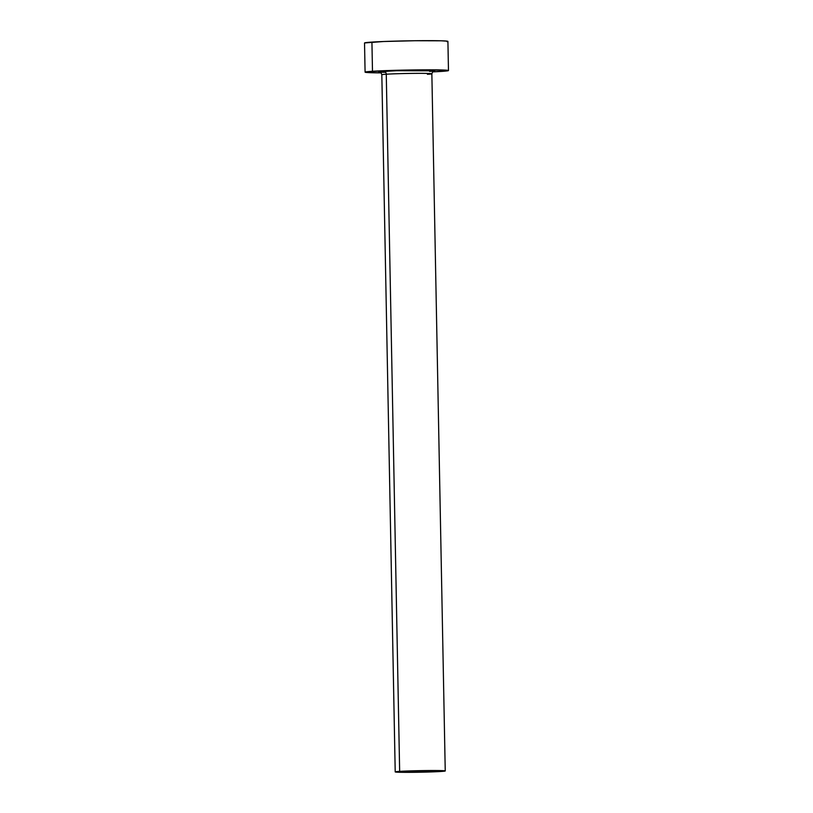 <?xml version="1.0" encoding="UTF-8"?>
<svg xmlns="http://www.w3.org/2000/svg" width="813" height="813" viewBox="0 0 813 813"><rect width="100%" height="100%" fill="white"/><g stroke="black" fill="none" stroke-linecap="round" stroke-linejoin="round"><path stroke-width="1.22" d="M404.793 771.395A18.76 0.589 -1.1 0 1 425.809 770.765A18.76 0.589 -1.1 0 1 438.979 771.07A18.76 0.589 -1.1 0 1 435.656 771.466L435.636 770.795L435.656 771.466L427.12 771.842L401.459 771.781L424.173 770.775L437.668 770.876L438.979 771.08L435.656 771.466A18.76 0.589 -1.1 0 1 414.64 772.096A18.76 0.589 -1.1 0 1 401.459 771.791A18.76 0.589 -1.1 0 1 404.793 771.395M427.414 74.318A25.02 0.783 178.9 0 0 431.601 73.678A25.02 0.783 178.9 0 0 412.567 73.394A25.02 0.783 178.9 0 0 386.266 74.217A2.917 2.398 86.3 0 0 383.807 71.29A27.937 0.874 -1.1 0 1 415.606 70.355A27.937 0.874 -1.1 0 1 434.691 70.853L433.644 71.077M433.807 71.026C433.461 70.467 432.811 71.392 431.855 73.79A25.02 0.783 178.9 0 0 414.284 73.373A25.02 0.783 178.9 0 0 386.266 74.217A25.02 0.783 178.9 0 0 381.825 74.745L395.209 771.913A25.02 0.783 -1.1 0 1 399.65 771.374L386.266 74.217L399.65 771.374A25.02 0.783 -1.1 0 1 427.668 770.541A25.02 0.783 -1.1 0 1 445.239 770.948A25.02 0.783 -1.1 0 1 440.798 771.486A25.02 0.783 -1.1 0 1 412.78 772.32A25.02 0.783 -1.1 0 1 395.209 771.913L419.823 772.228L445.229 770.968L420.626 770.633L395.209 771.903M448.471 70.548L447.912 41.382A41.697 1.311 178.9 0 0 418.624 40.691A41.697 1.311 178.9 0 0 371.927 42.093A41.697 1.311 178.9 0 0 364.529 42.987L365.088 72.154A41.697 1.311 -1.1 0 1 372.486 71.27L371.927 42.093L372.486 71.27A41.697 1.311 -1.1 0 1 419.193 69.867A41.697 1.311 -1.1 0 1 448.471 70.548A41.697 1.311 -1.1 0 1 441.073 71.442A41.697 1.311 -1.1 0 1 432.516 71.89L447.536 70.843L448.471 70.579L447.8 70.335L445.544 70.131L407.445 70.03L368.523 71.564L365.769 72.377L381.084 72.875A41.697 1.311 -1.1 0 1 365.088 72.154M383.309 72.276L379.478 71.686L396.5 70.731L434.711 70.833M432.414 71.209L429.752 71.412A2.917 2.398 -93.7 0 0 429.61 71.412M446.977 41.676L447.902 41.402L447.231 41.158L441.256 40.802L415.006 40.731L383.614 41.514L364.529 42.957M385.657 72.337A27.937 0.874 -1.1 0 1 383.807 71.29A2.917 2.398 -93.7 0 1 386.266 74.217A25.02 0.783 178.9 0 0 382.08 74.857M431.855 73.79L445.239 770.948M381.825 74.745C381.073 72.621 380.382 71.727 379.752 72.062L379.762 72.062"/></g></svg>
